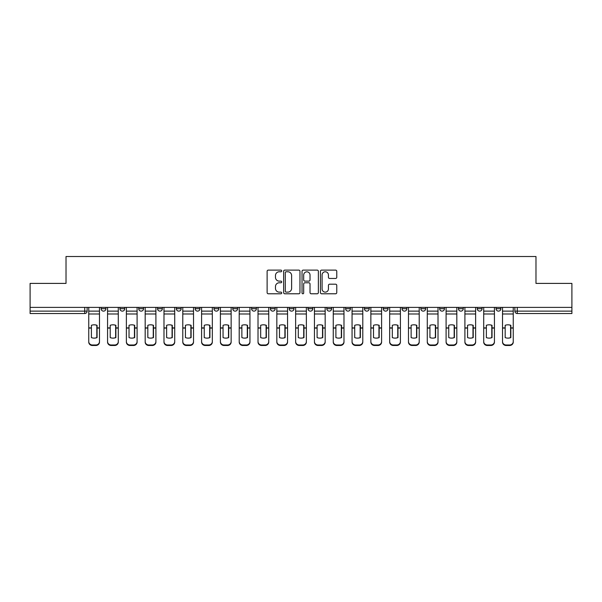 <?xml version="1.0" encoding="UTF-8"?>
<svg xmlns="http://www.w3.org/2000/svg" width="602" height="602" viewBox="0 0 602 602"><rect width="100%" height="100%" fill="white"/><g stroke="black" fill="none" stroke-linecap="round" stroke-linejoin="round"><path stroke-width="0.9" d="M281.713 270.945A0.828 0.828 0 0 0 280.886 270.117L268.311 270.117A1.181 1.181 0 0 0 267.122 271.299L267.122 292.602A1.181 1.181 0 0 0 268.311 293.784L280.886 293.784A0.828 0.828 0 0 0 281.713 292.956A0.828 0.828 0 0 0 280.886 292.128L279.253 292.128A3.785 3.785 0 0 1 275.468 288.343L275.468 286.567A3.785 3.785 0 0 1 279.253 282.782L280.886 282.782A0.828 0.828 0 0 0 281.713 281.954A0.828 0.828 0 0 0 280.886 281.126L279.253 281.126A3.785 3.785 0 0 1 275.468 277.334L275.468 275.558A3.785 3.785 0 0 1 279.253 271.773L280.886 271.773A0.828 0.828 0 0 0 281.713 270.945M496.071 308.713L496.071 307.389L496.071 308.713A2.408 2.408 0 0 0 498.479 311.129A2.408 2.408 0 0 1 496.071 308.713L500.887 308.713A2.408 2.408 0 0 1 498.479 311.129M289.186 307.389L289.186 308.713L294.009 308.713A2.408 2.408 0 0 1 291.594 311.129A2.408 2.408 0 0 1 289.186 308.713L289.186 307.389M270.381 307.389L270.381 308.713L275.197 308.713A2.408 2.408 0 0 1 272.789 311.129A2.408 2.408 0 0 1 270.381 308.713L270.381 307.389M176.341 308.713L176.341 307.389L176.341 308.713A2.408 2.408 0 0 0 178.749 311.129A2.408 2.408 0 0 1 176.341 308.713L181.164 308.713A2.408 2.408 0 0 1 178.749 311.129M138.723 307.389L138.723 308.713L143.547 308.713A2.408 2.408 0 0 1 141.139 311.129A2.408 2.408 0 0 1 138.723 308.713L138.723 307.389M119.918 308.713L119.918 307.389L119.918 308.713A2.408 2.408 0 0 0 122.326 311.129A2.408 2.408 0 0 1 119.918 308.713L124.742 308.713A2.408 2.408 0 0 1 122.326 311.129A2.408 2.408 0 0 0 124.742 308.713A2.408 2.408 0 0 1 122.326 311.129M101.113 308.713L101.113 307.389L101.113 308.713A2.408 2.408 0 0 0 103.521 311.129A2.408 2.408 0 0 1 101.113 308.713L105.929 308.713A2.408 2.408 0 0 1 103.521 311.129A2.408 2.408 0 0 0 105.929 308.713A2.408 2.408 0 0 1 103.521 311.129M335.585 278.463A1.181 1.181 0 0 0 336.766 277.274L336.766 271.299A1.181 1.181 0 0 0 335.585 270.117L321.618 270.117A1.181 1.181 0 0 0 320.437 271.299L320.437 292.602A1.181 1.181 0 0 0 321.618 293.784L335.585 293.784A1.181 1.181 0 0 0 336.766 292.602L336.766 285.386A1.181 1.181 0 0 0 335.585 284.197L329.61 284.197A1.181 1.181 0 0 0 328.429 285.386L328.429 288.96A3.168 3.168 0 0 1 325.261 292.128A3.168 3.168 0 0 1 322.093 288.96L322.093 274.941A3.168 3.168 0 0 1 325.261 271.773A3.168 3.168 0 0 1 328.429 274.941L328.429 277.274A1.181 1.181 0 0 0 329.61 278.463L335.585 278.463M30.1 307.389L30.1 283.399L66.024 283.399L66.024 256.512L535.976 256.512L535.976 283.399L571.9 283.399L571.9 307.389L30.1 307.389L30.1 311.129L87.124 311.129L87.124 307.389M299.962 271.299A1.181 1.181 0 0 0 298.78 270.117L284.814 270.117A1.181 1.181 0 0 0 283.632 271.299L283.632 292.602A1.181 1.181 0 0 0 284.814 293.784L298.78 293.784A1.181 1.181 0 0 0 299.962 292.602L299.962 271.299M303.22 270.117L317.186 270.117A1.181 1.181 0 0 1 318.368 271.299L318.368 292.602A1.181 1.181 0 0 1 317.186 293.784L311.204 293.784A1.181 1.181 0 0 1 310.022 292.602L310.022 283.963A1.181 1.181 0 0 0 308.841 282.782L304.875 282.782A1.181 1.181 0 0 0 303.694 283.963L303.694 292.956A0.828 0.828 0 0 1 302.866 293.784A0.828 0.828 0 0 1 302.038 292.956L302.038 271.299A1.181 1.181 0 0 1 303.22 270.117M514.876 307.389L514.876 311.129L571.9 311.129L571.9 313.537L517.284 313.537A2.408 2.408 0 0 1 514.876 311.129M571.9 307.389L571.9 311.129M87.124 311.129A2.408 2.408 0 0 1 84.716 313.537A2.408 2.408 0 0 0 87.124 311.129A2.408 2.408 0 0 1 84.716 313.537L30.1 313.537L30.1 311.129M500.887 307.389L500.887 308.713L500.887 307.389M482.082 307.389L482.082 308.713A2.408 2.408 0 0 1 479.674 311.129A2.408 2.408 0 0 1 477.258 308.713L482.082 308.713A2.408 2.408 0 0 1 479.674 311.129A2.408 2.408 0 0 0 482.082 308.713L482.082 307.389M477.258 307.389L477.258 308.713M463.277 307.389L463.277 308.713A2.408 2.408 0 0 1 460.861 311.129A2.408 2.408 0 0 1 458.453 308.713L463.277 308.713L463.277 307.389M458.453 307.389L458.453 308.713M444.464 307.389L444.464 308.713A2.408 2.408 0 0 1 442.056 311.129A2.408 2.408 0 0 1 439.648 308.713L444.464 308.713M439.648 307.389L439.648 308.713M425.659 307.389L425.659 308.713A2.408 2.408 0 0 1 423.251 311.129A2.408 2.408 0 0 1 420.836 308.713L425.659 308.713L425.659 307.389M420.836 307.389L420.836 308.713M406.854 307.389L406.854 308.713A2.408 2.408 0 0 1 404.439 311.129A2.408 2.408 0 0 1 402.031 308.713L406.854 308.713L406.854 307.389M402.031 307.389L402.031 308.713M388.042 307.389L388.042 308.713A2.408 2.408 0 0 1 385.634 311.129A2.408 2.408 0 0 1 383.226 308.713L388.042 308.713M383.226 307.389L383.226 308.713M369.237 307.389L369.237 308.713A2.408 2.408 0 0 1 366.829 311.129A2.408 2.408 0 0 1 364.413 308.713L369.237 308.713M364.413 307.389L364.413 308.713M350.432 307.389L350.432 308.713A2.408 2.408 0 0 1 348.016 311.129A2.408 2.408 0 0 1 345.608 308.713A2.408 2.408 0 0 0 348.016 311.129M345.608 307.389L345.608 308.713L350.432 308.713M331.619 307.389L331.619 308.713A2.408 2.408 0 0 1 329.211 311.129A2.408 2.408 0 0 1 326.803 308.713L331.619 308.713L331.619 307.389M326.803 307.389L326.803 308.713M312.814 307.389L312.814 308.713A2.408 2.408 0 0 1 310.406 311.129A2.408 2.408 0 0 1 307.991 308.713L312.814 308.713A2.408 2.408 0 0 1 310.406 311.129A2.408 2.408 0 0 0 312.814 308.713L312.814 307.389M307.991 307.389L307.991 308.713M294.009 307.389L294.009 308.713M275.197 307.389L275.197 308.713L275.197 307.389M256.392 307.389L256.392 308.713A2.408 2.408 0 0 1 253.984 311.129A2.408 2.408 0 0 1 251.568 308.713L256.392 308.713L256.392 307.389M251.568 307.389L251.568 308.713M237.587 307.389L237.587 308.713A2.408 2.408 0 0 1 235.171 311.129A2.408 2.408 0 0 1 232.763 308.713L237.587 308.713M232.763 307.389L232.763 308.713M218.774 307.389L218.774 308.713A2.408 2.408 0 0 1 216.366 311.129A2.408 2.408 0 0 1 213.958 308.713L218.774 308.713M213.958 307.389L213.958 308.713M199.969 307.389L199.969 308.713A2.408 2.408 0 0 1 197.561 311.129A2.408 2.408 0 0 1 195.146 308.713L199.969 308.713A2.408 2.408 0 0 1 197.561 311.129A2.408 2.408 0 0 0 199.969 308.713M195.146 307.389L195.146 308.713M181.164 307.389L181.164 308.713M162.352 307.389L162.352 308.713A2.408 2.408 0 0 1 159.944 311.129A2.408 2.408 0 0 1 157.536 308.713L162.352 308.713A2.408 2.408 0 0 1 159.944 311.129A2.408 2.408 0 0 0 162.352 308.713L162.352 307.389M157.536 307.389L157.536 308.713M143.547 307.389L143.547 308.713L143.547 307.389M124.742 307.389L124.742 308.713L124.742 307.389M105.929 307.389L105.929 308.713L105.929 307.389M286.116 271.773A0.828 0.828 0 0 0 285.288 272.601L285.288 291.3A0.828 0.828 0 0 0 286.116 292.128L287.831 292.128A3.785 3.785 0 0 0 291.624 288.343L291.624 275.558A3.785 3.785 0 0 0 287.831 271.773L286.116 271.773M310.022 275.001A3.168 3.168 0 0 0 306.854 271.833A3.168 3.168 0 0 0 303.694 275.001L303.694 279.938A1.181 1.181 0 0 0 304.875 281.126L308.841 281.126A1.181 1.181 0 0 0 310.022 279.938L310.022 275.001M96.832 337.692L96.832 325.223M94.115 324.817A7.472 6.577 180 0 1 96.832 325.306M88.75 328.579L88.75 341.56A3.62 3.431 0 0 0 92.369 344.991L95.868 344.991A3.62 3.431 0 0 0 99.48 341.56L99.48 342.056A3.62 3.431 180 0 1 95.868 345.488L95.868 344.991M94.115 338.128A7.472 7.089 180 0 0 96.832 337.602M97.072 328.082L97.072 325.306A7.472 6.577 180 0 0 94.236 324.817A7.472 6.577 180 0 0 91.406 325.306L91.406 337.602A7.472 7.089 180 0 0 97.072 337.602L97.072 328.082L99.48 328.082L99.48 341.56M99.48 307.389L99.48 328.082M88.75 307.389L88.75 341.56M92.369 344.991L92.369 345.488L95.868 345.488M92.369 345.488A3.62 3.431 180 0 1 88.75 342.056M115.637 337.692L115.637 325.223M112.928 324.817A7.472 6.577 180 0 1 115.637 325.306M107.562 328.579L107.562 341.56A3.62 3.431 0 0 0 111.174 344.991L114.673 344.991A3.62 3.431 0 0 0 118.293 341.56L118.293 342.056A3.62 3.431 180 0 1 114.673 345.488L114.673 344.991M112.928 338.128A7.472 7.089 180 0 0 115.637 337.602M134.442 337.692L134.442 325.223M131.733 324.817A7.472 6.577 180 0 1 134.442 325.306M126.367 328.579L126.367 341.56A3.62 3.431 0 0 0 129.987 344.991L133.478 344.991A3.62 3.431 0 0 0 137.098 341.56L137.098 342.056A3.62 3.431 180 0 1 133.478 345.488L133.478 344.991M131.733 338.128A7.472 7.089 180 0 0 134.442 337.602M115.877 328.082L115.877 325.306A7.472 6.577 180 0 0 113.048 324.817A7.472 6.577 180 0 0 110.211 325.306L110.211 337.602A7.472 7.089 180 0 0 115.877 337.602L115.877 328.082L118.293 328.082L118.293 341.56M118.293 307.389L118.293 328.082M107.562 307.389L107.562 341.56M111.174 344.991L111.174 345.488L114.673 345.488M111.174 345.488A3.62 3.431 180 0 1 107.562 342.056M134.69 328.082L134.69 325.306A7.472 6.577 180 0 0 131.853 324.817A7.472 6.577 180 0 0 129.024 325.306L129.024 337.602A7.472 7.089 180 0 0 134.69 337.602L134.69 328.082L137.098 328.082L137.098 341.56M137.098 307.389L137.098 328.082M126.367 307.389L126.367 341.56M129.987 344.991L129.987 345.488L133.478 345.488M129.987 345.488A3.62 3.431 180 0 1 126.367 342.056M153.254 337.692L153.254 325.223M150.538 324.817A7.472 6.577 180 0 1 153.254 325.306M145.172 328.579L145.172 341.56A3.62 3.431 0 0 0 148.792 344.991L152.291 344.991A3.62 3.431 0 0 0 155.903 341.56L155.903 342.056A3.62 3.431 180 0 1 152.291 345.488L152.291 344.991M150.538 338.128A7.472 7.089 180 0 0 153.254 337.602M172.059 337.692L172.059 325.223M169.35 324.817A7.472 6.577 180 0 1 172.059 325.306M163.985 328.579L163.985 341.56A3.62 3.431 0 0 0 167.597 344.991L171.096 344.991A3.62 3.431 0 0 0 174.715 341.56L174.715 342.056A3.62 3.431 180 0 1 171.096 345.488L171.096 344.991M169.35 338.128A7.472 7.089 180 0 0 172.059 337.602M190.864 337.692L190.864 325.223M188.155 324.817A7.472 6.577 180 0 1 190.864 325.306M182.79 328.579L182.79 341.56A3.62 3.431 0 0 0 186.409 344.991L189.901 344.991A3.62 3.431 0 0 0 193.52 341.56L193.52 342.056A3.62 3.431 180 0 1 189.901 345.488L189.901 344.991M188.155 338.128A7.472 7.089 180 0 0 190.864 337.602M153.495 328.082L153.495 325.306A7.472 6.577 180 0 0 150.658 324.817A7.472 6.577 180 0 0 147.829 325.306L147.829 337.602A7.472 7.089 180 0 0 153.495 337.602L153.495 328.082L155.903 328.082L155.903 341.56M155.903 307.389L155.903 328.082M145.172 307.389L145.172 341.56M148.792 344.991L148.792 345.488L152.291 345.488M148.792 345.488A3.62 3.431 180 0 1 145.172 342.056M172.3 328.082L172.3 325.306A7.472 6.577 180 0 0 169.471 324.817A7.472 6.577 180 0 0 166.634 325.306L166.634 337.602A7.472 7.089 180 0 0 172.3 337.602L172.3 328.082L174.715 328.082L174.715 341.56M174.715 307.389L174.715 328.082M163.985 307.389L163.985 341.56M167.597 344.991L167.597 345.488L171.096 345.488M167.597 345.488A3.62 3.431 180 0 1 163.985 342.056M191.112 328.082L191.112 325.306A7.472 6.577 180 0 0 188.275 324.817A7.472 6.577 180 0 0 185.446 325.306L185.446 337.602A7.472 7.089 180 0 0 191.112 337.602L191.112 328.082L193.52 328.082L193.52 341.56M193.52 307.389L193.52 328.082M182.79 307.389L182.79 341.56M186.409 344.991L186.409 345.488L189.901 345.488M186.409 345.488A3.62 3.431 180 0 1 182.79 342.056M209.677 337.692L209.677 325.223M206.96 324.817A7.472 6.577 180 0 1 209.677 325.306M201.595 328.579L201.595 341.56A3.62 3.431 0 0 0 205.214 344.991L208.713 344.991A3.62 3.431 0 0 0 212.325 341.56L212.325 342.056A3.62 3.431 180 0 1 208.713 345.488L208.713 344.991M206.96 338.128A7.472 7.089 180 0 0 209.677 337.602M209.917 328.082L209.917 325.306A7.472 6.577 180 0 0 207.08 324.817A7.472 6.577 180 0 0 204.251 325.306L204.251 337.602A7.472 7.089 180 0 0 209.917 337.602L209.917 328.082L212.325 328.082L212.325 341.56M212.325 307.389L212.325 328.082M201.595 307.389L201.595 341.56M205.214 344.991L205.214 345.488L208.713 345.488M205.214 345.488A3.62 3.431 180 0 1 201.595 342.056M228.482 337.692L228.482 325.223M225.773 324.817A7.472 6.577 180 0 1 228.482 325.306M220.407 328.579L220.407 341.56A3.62 3.431 0 0 0 224.019 344.991L227.518 344.991A3.62 3.431 0 0 0 231.138 341.56L231.138 342.056A3.62 3.431 180 0 1 227.518 345.488L227.518 344.991M225.773 338.128A7.472 7.089 180 0 0 228.482 337.602M228.722 328.082L228.722 325.306A7.472 6.577 180 0 0 225.893 324.817A7.472 6.577 180 0 0 223.056 325.306L223.056 337.602A7.472 7.089 180 0 0 228.722 337.602L228.722 328.082L231.138 328.082L231.138 341.56M231.138 307.389L231.138 328.082M220.407 307.389L220.407 341.56M224.019 344.991L224.019 345.488L227.518 345.488M224.019 345.488A3.62 3.431 180 0 1 220.407 342.056M247.287 337.692L247.287 325.223M244.578 324.817A7.472 6.577 180 0 1 247.287 325.306M239.212 328.579L239.212 341.56A3.62 3.431 0 0 0 242.832 344.991L246.323 344.991A3.62 3.431 0 0 0 249.943 341.56L249.943 342.056A3.62 3.431 180 0 1 246.323 345.488L246.323 344.991M244.578 338.128A7.472 7.089 180 0 0 247.287 337.602M247.535 328.082L247.535 325.306A7.472 6.577 180 0 0 244.698 324.817A7.472 6.577 180 0 0 241.869 325.306L241.869 337.602A7.472 7.089 180 0 0 247.535 337.602L247.535 328.082L249.943 328.082L249.943 341.56M249.943 307.389L249.943 328.082M239.212 307.389L239.212 341.56M242.832 344.991L242.832 345.488L246.323 345.488M242.832 345.488A3.62 3.431 180 0 1 239.212 342.056M266.099 337.692L266.099 325.223M263.383 324.817A7.472 6.577 180 0 1 266.099 325.306M258.017 328.579L258.017 341.56A3.62 3.431 0 0 0 261.637 344.991L265.136 344.991A3.62 3.431 0 0 0 268.748 341.56L268.748 342.056A3.62 3.431 180 0 1 265.136 345.488L265.136 344.991M263.383 338.128A7.472 7.089 180 0 0 266.099 337.602M266.34 328.082L266.34 325.306A7.472 6.577 180 0 0 263.503 324.817A7.472 6.577 180 0 0 260.674 325.306L260.674 337.602A7.472 7.089 180 0 0 266.34 337.602L266.34 328.082L268.748 328.082L268.748 341.56M268.748 307.389L268.748 328.082M258.017 307.389L258.017 341.56M261.637 344.991L261.637 345.488L265.136 345.488M261.637 345.488A3.62 3.431 180 0 1 258.017 342.056M284.904 337.692L284.904 325.223M282.195 324.817A7.472 6.577 180 0 1 284.904 325.306M276.83 328.579L276.83 341.56A3.62 3.431 0 0 0 280.442 344.991L283.941 344.991A3.62 3.431 0 0 0 287.56 341.56L287.56 342.056A3.62 3.431 180 0 1 283.941 345.488L283.941 344.991M282.195 338.128A7.472 7.089 180 0 0 284.904 337.602M285.145 328.082L285.145 325.306A7.472 6.577 180 0 0 282.315 324.817A7.472 6.577 180 0 0 279.478 325.306L279.478 337.602A7.472 7.089 180 0 0 285.145 337.602L285.145 328.082L287.56 328.082L287.56 341.56M287.56 307.389L287.56 328.082M276.83 307.389L276.83 341.56M280.442 344.991L280.442 345.488L283.941 345.488M280.442 345.488A3.62 3.431 180 0 1 276.83 342.056M303.709 337.692L303.709 325.223M301 324.817A7.472 6.577 180 0 1 303.709 325.306M295.635 328.579L295.635 341.56A3.62 3.431 0 0 0 299.254 344.991L302.746 344.991A3.62 3.431 0 0 0 306.365 341.56L306.365 342.056A3.62 3.431 180 0 1 302.746 345.488L302.746 344.991M301 338.128A7.472 7.089 180 0 0 303.709 337.602M303.957 328.082L303.957 325.306A7.472 6.577 180 0 0 301.12 324.817A7.472 6.577 180 0 0 298.291 325.306L298.291 337.602A7.472 7.089 180 0 0 303.957 337.602L303.957 328.082L306.365 328.082L306.365 341.56M306.365 307.389L306.365 328.082M295.635 307.389L295.635 341.56M299.254 344.991L299.254 345.488L302.746 345.488M299.254 345.488A3.62 3.431 180 0 1 295.635 342.056M322.522 337.692L322.522 325.223M319.805 324.817A7.472 6.577 180 0 1 322.522 325.306M314.44 328.579L314.44 341.56A3.62 3.431 0 0 0 318.059 344.991L321.558 344.991A3.62 3.431 0 0 0 325.17 341.56L325.17 342.056A3.62 3.431 180 0 1 321.558 345.488L321.558 344.991M319.805 338.128A7.472 7.089 180 0 0 322.522 337.602M322.762 328.082L322.762 325.306A7.472 6.577 180 0 0 319.925 324.817A7.472 6.577 180 0 0 317.096 325.306L317.096 337.602A7.472 7.089 180 0 0 322.762 337.602L322.762 328.082L325.17 328.082L325.17 341.56M325.17 307.389L325.17 328.082M314.44 307.389L314.44 341.56M318.059 344.991L318.059 345.488L321.558 345.488M318.059 345.488A3.62 3.431 180 0 1 314.44 342.056M341.326 337.692L341.326 325.223M338.617 324.817A7.472 6.577 180 0 1 341.326 325.306M333.252 328.579L333.252 341.56A3.62 3.431 0 0 0 336.864 344.991L340.363 344.991A3.62 3.431 0 0 0 343.983 341.56L343.983 342.056A3.62 3.431 180 0 1 340.363 345.488L340.363 344.991M338.617 338.128A7.472 7.089 180 0 0 341.326 337.602M341.567 328.082L341.567 325.306A7.472 6.577 180 0 0 338.738 324.817A7.472 6.577 180 0 0 335.901 325.306L335.901 337.602A7.472 7.089 180 0 0 341.567 337.602L341.567 328.082L343.983 328.082L343.983 341.56M343.983 307.389L343.983 328.082M333.252 307.389L333.252 341.56M336.864 344.991L336.864 345.488L340.363 345.488M336.864 345.488A3.62 3.431 180 0 1 333.252 342.056M360.131 337.692L360.131 325.223M357.422 324.817A7.472 6.577 180 0 1 360.131 325.306M352.057 328.579L352.057 341.56A3.62 3.431 0 0 0 355.677 344.991L359.168 344.991A3.62 3.431 0 0 0 362.788 341.56L362.788 342.056A3.62 3.431 180 0 1 359.168 345.488L359.168 344.991M357.422 338.128A7.472 7.089 180 0 0 360.131 337.602M360.38 328.082L360.38 325.306A7.472 6.577 180 0 0 357.543 324.817A7.472 6.577 180 0 0 354.713 325.306L354.713 337.602A7.472 7.089 180 0 0 360.38 337.602L360.38 328.082L362.788 328.082L362.788 341.56M362.788 307.389L362.788 328.082M352.057 307.389L352.057 341.56M355.677 344.991L355.677 345.488L359.168 345.488M355.677 345.488A3.62 3.431 180 0 1 352.057 342.056M378.944 337.692L378.944 325.223M376.227 324.817A7.472 6.577 180 0 1 378.944 325.306M370.862 328.579L370.862 341.56A3.62 3.431 0 0 0 374.482 344.991L377.981 344.991A3.62 3.431 0 0 0 381.593 341.56L381.593 342.056A3.62 3.431 180 0 1 377.981 345.488L377.981 344.991M376.227 338.128A7.472 7.089 180 0 0 378.944 337.602M379.185 328.082L379.185 325.306A7.472 6.577 180 0 0 376.348 324.817A7.472 6.577 180 0 0 373.518 325.306L373.518 337.602A7.472 7.089 180 0 0 379.185 337.602L379.185 328.082L381.593 328.082L381.593 341.56M381.593 307.389L381.593 328.082M370.862 307.389L370.862 341.56M374.482 344.991L374.482 345.488L377.981 345.488M374.482 345.488A3.62 3.431 180 0 1 370.862 342.056M397.749 337.692L397.749 325.223M395.04 324.817A7.472 6.577 180 0 1 397.749 325.306M389.675 328.579L389.675 341.56A3.62 3.431 0 0 0 393.287 344.991L396.786 344.991A3.62 3.431 0 0 0 400.405 341.56L400.405 342.056A3.62 3.431 180 0 1 396.786 345.488L396.786 344.991M395.04 338.128A7.472 7.089 180 0 0 397.749 337.602M397.99 328.082L397.99 325.306A7.472 6.577 180 0 0 395.16 324.817A7.472 6.577 180 0 0 392.323 325.306L392.323 337.602A7.472 7.089 180 0 0 397.99 337.602L397.99 328.082L400.405 328.082L400.405 341.56M400.405 307.389L400.405 328.082M389.675 307.389L389.675 341.56M393.287 344.991L393.287 345.488L396.786 345.488M393.287 345.488A3.62 3.431 180 0 1 389.675 342.056M416.554 337.692L416.554 325.223M413.845 324.817A7.472 6.577 180 0 1 416.554 325.306M408.48 328.579L408.48 341.56A3.62 3.431 0 0 0 412.099 344.991L415.591 344.991A3.62 3.431 0 0 0 419.21 341.56L419.21 342.056A3.62 3.431 180 0 1 415.591 345.488L415.591 344.991M413.845 338.128A7.472 7.089 180 0 0 416.554 337.602M416.802 328.082L416.802 325.306A7.472 6.577 180 0 0 413.965 324.817A7.472 6.577 180 0 0 411.136 325.306L411.136 337.602A7.472 7.089 180 0 0 416.802 337.602L416.802 328.082L419.21 328.082L419.21 341.56M419.21 307.389L419.21 328.082M408.48 307.389L408.48 341.56M412.099 344.991L412.099 345.488L415.591 345.488M412.099 345.488A3.62 3.431 180 0 1 408.48 342.056M435.366 337.692L435.366 325.223M432.65 324.817A7.472 6.577 180 0 1 435.366 325.306M427.285 328.579L427.285 341.56A3.62 3.431 0 0 0 430.904 344.991L434.403 344.991A3.62 3.431 0 0 0 438.015 341.56L438.015 342.056A3.62 3.431 180 0 1 434.403 345.488L434.403 344.991M432.65 338.128A7.472 7.089 180 0 0 435.366 337.602M435.607 328.082L435.607 325.306A7.472 6.577 180 0 0 432.77 324.817A7.472 6.577 180 0 0 429.941 325.306L429.941 337.602A7.472 7.089 180 0 0 435.607 337.602L435.607 328.082L438.015 328.082L438.015 341.56M438.015 307.389L438.015 328.082M427.285 307.389L427.285 341.56M430.904 344.991L430.904 345.488L434.403 345.488M430.904 345.488A3.62 3.431 180 0 1 427.285 342.056M454.171 337.692L454.171 325.223M451.462 324.817A7.472 6.577 180 0 1 454.171 325.306M446.097 328.579L446.097 341.56A3.62 3.431 0 0 0 449.709 344.991L453.208 344.991A3.62 3.431 0 0 0 456.828 341.56L456.828 342.056A3.62 3.431 180 0 1 453.208 345.488L453.208 344.991M451.462 338.128A7.472 7.089 180 0 0 454.171 337.602M454.412 328.082L454.412 325.306A7.472 6.577 180 0 0 451.583 324.817A7.472 6.577 180 0 0 448.746 325.306L448.746 337.602A7.472 7.089 180 0 0 454.412 337.602L454.412 328.082L456.828 328.082L456.828 341.56M456.828 307.389L456.828 328.082M446.097 307.389L446.097 341.56M449.709 344.991L449.709 345.488L453.208 345.488M449.709 345.488A3.62 3.431 180 0 1 446.097 342.056M472.976 337.692L472.976 325.223M470.267 324.817A7.472 6.577 180 0 1 472.976 325.306M464.902 328.579L464.902 341.56A3.62 3.431 0 0 0 468.522 344.991L472.013 344.991A3.62 3.431 0 0 0 475.633 341.56L475.633 342.056A3.62 3.431 180 0 1 472.013 345.488L472.013 344.991M470.267 338.128A7.472 7.089 180 0 0 472.976 337.602M473.225 328.082L473.225 325.306A7.472 6.577 180 0 0 470.388 324.817A7.472 6.577 180 0 0 467.558 325.306L467.558 337.602A7.472 7.089 180 0 0 473.225 337.602L473.225 328.082L475.633 328.082L475.633 341.56M475.633 307.389L475.633 328.082M464.902 307.389L464.902 341.56M468.522 344.991L468.522 345.488L472.013 345.488M468.522 345.488A3.62 3.431 180 0 1 464.902 342.056M491.789 337.692L491.789 325.223M489.072 324.817A7.472 6.577 180 0 1 491.789 325.306M483.707 328.579L483.707 341.56A3.62 3.431 0 0 0 487.327 344.991L490.826 344.991A3.62 3.431 0 0 0 494.438 341.56L494.438 342.056A3.62 3.431 180 0 1 490.826 345.488L490.826 344.991M489.072 338.128A7.472 7.089 180 0 0 491.789 337.602M492.03 328.082L492.03 325.306A7.472 6.577 180 0 0 489.193 324.817A7.472 6.577 180 0 0 486.363 325.306L486.363 337.602A7.472 7.089 180 0 0 492.03 337.602L492.03 328.082L494.438 328.082L494.438 341.56M494.438 307.389L494.438 328.082M483.707 307.389L483.707 341.56M487.327 344.991L487.327 345.488L490.826 345.488M487.327 345.488A3.62 3.431 180 0 1 483.707 342.056M510.594 337.692L510.594 325.223M507.885 324.817A7.472 6.577 180 0 1 510.594 325.306M502.519 328.579L502.519 341.56A3.62 3.431 0 0 0 506.131 344.991L509.631 344.991A3.62 3.431 0 0 0 513.25 341.56L513.25 342.056A3.62 3.431 180 0 1 509.631 345.488L509.631 344.991M507.885 338.128A7.472 7.089 180 0 0 510.594 337.602M510.835 328.082L510.835 325.306A7.472 6.577 180 0 0 508.005 324.817A7.472 6.577 180 0 0 505.168 325.306L505.168 337.602A7.472 7.089 180 0 0 510.835 337.602L510.835 328.082L513.25 328.082L513.25 341.56M513.25 307.389L513.25 328.082M502.519 307.389L502.519 341.56M506.131 344.991L506.131 345.488L509.631 345.488M506.131 345.488A3.62 3.431 180 0 1 502.519 342.056M84.716 307.389L84.716 313.537M517.284 307.389L517.284 313.537M97.072 327.894L99.48 327.894M88.75 327.894L91.406 327.894M88.75 313.988L99.48 313.988M88.75 328.082L91.406 328.082M88.75 311.129L99.48 311.129M115.877 327.894L118.293 327.894M107.562 327.894L110.211 327.894M107.562 313.988L118.293 313.988M107.562 328.082L110.211 328.082M107.562 311.129L118.293 311.129M134.69 327.894L137.098 327.894M126.367 327.894L129.024 327.894M126.367 313.988L137.098 313.988M126.367 328.082L129.024 328.082M126.367 311.129L137.098 311.129M153.495 327.894L155.903 327.894M145.172 327.894L147.829 327.894M145.172 313.988L155.903 313.988M145.172 328.082L147.829 328.082M145.172 311.129L155.903 311.129M172.3 327.894L174.715 327.894M163.985 327.894L166.634 327.894M163.985 313.988L174.715 313.988M163.985 328.082L166.634 328.082M163.985 311.129L174.715 311.129M191.112 327.894L193.52 327.894M182.79 327.894L185.446 327.894M182.79 313.988L193.52 313.988M182.79 328.082L185.446 328.082M182.79 311.129L193.52 311.129M209.917 327.894L212.325 327.894M201.595 327.894L204.251 327.894M201.595 313.988L212.325 313.988M201.595 328.082L204.251 328.082M201.595 311.129L212.325 311.129M228.722 327.894L231.138 327.894M220.407 327.894L223.056 327.894M220.407 313.988L231.138 313.988M220.407 328.082L223.056 328.082M220.407 311.129L231.138 311.129M247.535 327.894L249.943 327.894M239.212 327.894L241.869 327.894M239.212 313.988L249.943 313.988M239.212 328.082L241.869 328.082M239.212 311.129L249.943 311.129M266.34 327.894L268.748 327.894M258.017 327.894L260.674 327.894M258.017 313.988L268.748 313.988M258.017 328.082L260.674 328.082M258.017 311.129L268.748 311.129M285.145 327.894L287.56 327.894M276.83 327.894L279.478 327.894M276.83 313.988L287.56 313.988M276.83 328.082L279.478 328.082M276.83 311.129L287.56 311.129M303.957 327.894L306.365 327.894M295.635 327.894L298.291 327.894M295.635 313.988L306.365 313.988M295.635 328.082L298.291 328.082M295.635 311.129L306.365 311.129M322.762 327.894L325.17 327.894M314.44 327.894L317.096 327.894M314.44 313.988L325.17 313.988M314.44 328.082L317.096 328.082M314.44 311.129L325.17 311.129M341.567 327.894L343.983 327.894M333.252 327.894L335.901 327.894M333.252 313.988L343.983 313.988M333.252 328.082L335.901 328.082M333.252 311.129L343.983 311.129M360.38 327.894L362.788 327.894M352.057 327.894L354.713 327.894M352.057 313.988L362.788 313.988M352.057 328.082L354.713 328.082M352.057 311.129L362.788 311.129M379.185 327.894L381.593 327.894M370.862 327.894L373.518 327.894M370.862 313.988L381.593 313.988M370.862 328.082L373.518 328.082M370.862 311.129L381.593 311.129M397.99 327.894L400.405 327.894M389.675 327.894L392.323 327.894M389.675 313.988L400.405 313.988M389.675 328.082L392.323 328.082M389.675 311.129L400.405 311.129M416.802 327.894L419.21 327.894M408.48 327.894L411.136 327.894M408.48 313.988L419.21 313.988M408.48 328.082L411.136 328.082M408.48 311.129L419.21 311.129M435.607 327.894L438.015 327.894M427.285 327.894L429.941 327.894M427.285 313.988L438.015 313.988M427.285 328.082L429.941 328.082M427.285 311.129L438.015 311.129M454.412 327.894L456.828 327.894M446.097 327.894L448.746 327.894M446.097 313.988L456.828 313.988M446.097 328.082L448.746 328.082M446.097 311.129L456.828 311.129M473.225 327.894L475.633 327.894M464.902 327.894L467.558 327.894M464.902 313.988L475.633 313.988M464.902 328.082L467.558 328.082M464.902 311.129L475.633 311.129M492.03 327.894L494.438 327.894M483.707 327.894L486.363 327.894M483.707 313.988L494.438 313.988M483.707 328.082L486.363 328.082M483.707 311.129L494.438 311.129M510.835 327.894L513.25 327.894M502.519 327.894L505.168 327.894M502.519 313.988L513.25 313.988M502.519 328.082L505.168 328.082M502.519 311.129L513.25 311.129"/></g></svg>
